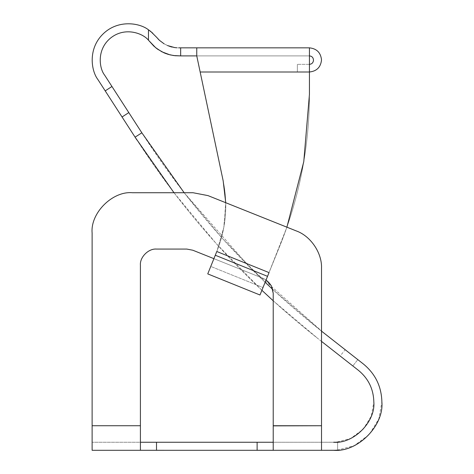 <?xml version="1.0" encoding="UTF-8"?>
<svg xmlns="http://www.w3.org/2000/svg" width="474" height="474" viewBox="0 0 474 474"><rect width="100%" height="100%" fill="white"/><g stroke="black" fill="none" stroke-linecap="round" stroke-linejoin="round"><path stroke-width="0.36" stroke-dasharray="2.37 1.78" d="M335.551 442.201L321.514 442.254L321.514 450.3L335.58 450.259L337.612 450.134L337.612 442.046L334.579 442.236M337.192 450.164L354.131 445.714L369.175 434.652L378.85 418.856L381.884 402.005C381.511 386.523 375.349 373.856 363.398 364.008C375.349 373.856 381.511 386.523 381.884 402.005C383.656 424.668 360.347 450.01 337.612 450.134L333.589 450.3L337.612 450.134C360.347 450.01 383.656 424.668 381.884 402.005C381.511 386.523 375.349 373.856 363.398 364.008L345.137 349.688L340.172 356.021L352.84 365.958L357.805 359.624L352.84 365.958L358.427 370.342C368.393 378.548 373.524 389.101 373.832 402.005L371.308 416.03L363.268 429.189L350.742 438.414L336.641 442.135M337.612 442.046C356.347 441.59 375.254 420.687 373.832 402.005C373.524 389.101 368.393 378.548 358.427 370.342C368.393 378.548 373.524 389.101 373.832 402.005C373.524 389.101 368.393 378.548 358.427 370.342C368.393 378.548 373.524 389.101 373.832 402.005C375.254 420.687 356.347 441.59 337.612 442.046L337.612 450.134C360.347 450.01 383.656 424.668 381.884 402.005C384.041 425.901 357.485 452.457 333.589 450.3L257.121 450.3L273.22 450.294L273.22 425.729L321.514 425.729L321.514 450.3L321.514 268.272C322.16 252.986 310.654 235.981 296.214 230.903L207.973 195.608L193.031 192.728L132.365 192.728C112.451 190.933 90.315 213.063 92.116 232.977L92.116 425.871L140.411 425.871L140.411 265.173C139.694 257.204 148.546 248.352 156.509 249.075L186.827 249.075L192.805 250.225L263.1 278.345C269.493 281.283 272.864 286.266 273.22 293.288L273.22 425.871L321.514 425.871L321.514 268.272L321.514 442.254L333.589 442.254C353.503 444.049 375.633 421.919 373.832 402.005C375.254 420.687 356.347 441.59 337.612 442.046L336.599 442.135L337.612 442.046L337.612 450.134L337.612 442.046C356.347 441.59 375.254 420.687 373.832 402.005C373.524 389.101 368.393 378.548 358.427 370.342L340.172 356.021L352.84 365.958L340.172 356.021L345.137 349.688L363.398 364.008C375.349 373.856 381.511 386.523 381.884 402.005C381.511 386.523 375.349 373.856 363.398 364.008L357.805 359.624L352.84 365.958L358.427 370.342C368.393 378.548 373.524 389.101 373.832 402.005M215.291 255.237L216.985 251.036C226.003 228.249 228.065 204.845 223.165 180.831L200.158 71.995L309.439 71.995L309.439 94.379C309.338 146.513 299.568 196.763 280.134 245.141C299.568 196.763 309.338 146.513 309.439 94.379C309.338 146.513 299.568 196.763 280.134 245.141L259.989 295L267.532 276.342L259.989 295L267.532 276.342L215.291 255.237L207.748 273.895L215.291 255.237L207.748 273.895L215.291 255.237L267.532 276.342L263.005 287.534L269.036 272.609L259.989 295L280.134 245.141L267.532 276.342L215.291 255.237L216.796 251.504L269.036 272.609L267.532 276.342L215.291 255.237L210.764 266.429L215.291 255.237L210.764 266.429L215.291 255.237L267.532 276.342L263.005 287.534L267.532 276.342L263.005 287.534L267.532 276.342L215.291 255.237L267.532 276.342L269.036 272.609L216.796 251.504L269.036 272.609L216.796 251.504L210.764 266.429L216.985 251.036L215.291 255.237L267.532 276.342L280.134 245.141C299.568 196.763 309.338 146.513 309.439 94.379L309.439 71.995L200.158 71.995L196.757 55.896L196.757 47.844L196.757 55.896L223.165 180.831C228.065 204.845 226.003 228.249 216.985 251.036L223.823 227.437L225.737 202.712L223.823 227.437L216.985 251.036L215.291 255.237L216.985 251.036L215.291 255.237L267.532 276.342L215.291 255.237L207.748 273.895L216.796 251.504L269.036 272.609L259.989 295L267.532 276.342L215.291 255.237L267.532 276.342L259.989 295L280.134 245.141L286.9 227.176L267.532 276.342L280.134 245.141C299.568 196.763 309.338 146.513 309.439 94.379L309.439 55.896L196.757 55.896L309.439 55.896L309.439 47.844L309.439 71.995C316.721 71.224 320.75 67.201 321.514 59.92C320.75 52.638 316.721 48.615 309.439 47.844L178.603 47.844L180.659 47.844L180.659 55.896L309.439 55.896C311.868 56.151 313.207 57.496 313.468 59.92L313.468 60.322C313.207 62.752 311.868 64.091 309.439 64.346L297.37 64.346L309.439 64.346L297.37 64.346L297.37 71.995L297.37 64.346L297.37 71.995L309.439 71.995L297.37 71.995L309.439 71.995L309.439 94.379C309.338 146.513 299.568 196.763 280.134 245.141L267.532 276.342L215.291 255.237L216.985 251.036C226.003 228.249 228.065 204.845 223.165 180.831L200.158 71.995L309.439 71.995L200.158 71.995L223.165 180.831C228.065 204.845 226.003 228.249 216.985 251.036L210.764 266.429L215.291 255.237L210.764 266.429L215.291 255.237L267.532 276.342L263.005 287.534L269.036 272.609L216.796 251.504L210.764 266.429L263.005 287.534L210.764 266.429M177.797 47.833L176.867 47.791L177.797 47.833M172.009 47.062L170.545 46.671M167.429 45.534L164.164 43.863L169.017 46.162M160.959 41.635L159.424 40.314L160.959 41.635M104.665 75.194L128.804 112.599L122.049 116.977L128.804 112.599L141.845 132.803L135.078 137.17L105.21 90.884L111.953 86.487L104.665 75.194C99.273 68.529 96.346 49.539 110.75 37.914C125.272 26.426 143.148 33.476 148.463 40.207L148.463 29.803C139.741 22.876 117.884 19.256 102.929 34.104C87.844 48.822 91.115 70.733 97.905 79.561C91.115 70.733 87.844 48.822 102.929 34.104C117.884 19.256 139.741 22.876 148.463 29.803L148.463 40.207L153.813 46.085L148.949 40.717M178.603 55.896L180.659 55.896L180.659 47.844L180.659 55.896L178.603 55.896M150.72 31.438L148.463 29.803M173.982 192.728L215.96 243.286L261.891 290.301M273.22 300.794L318.184 338.774C246.717 282.557 186.276 216.286 136.873 139.943L135.078 137.17L141.845 132.803L143.634 135.582C192.551 211.161 252.393 276.78 323.155 332.44L363.398 364.008L323.155 332.44C252.393 276.78 192.551 211.161 143.634 135.582L111.953 86.487L105.21 90.884L97.905 79.561L136.873 139.943C186.276 216.286 246.717 282.557 318.184 338.774L340.172 356.021M321.514 331.148L272.751 289.436M265.132 282.279L222.952 239.02L184.143 192.728L249.448 266.951L323.155 332.44M257.121 450.3L156.509 450.3L156.509 442.254L257.121 442.254L257.121 450.3L257.121 442.254L257.121 450.294L257.121 442.254L273.22 442.254L273.22 450.294L257.121 450.294L321.514 450.3L321.514 425.871L273.22 425.871L273.22 293.288L273.22 450.294L273.22 425.871L273.22 442.254L333.589 442.254L156.509 442.254L156.509 450.294L140.411 450.294L140.411 265.173L140.411 450.294L140.411 442.254L156.509 442.254L156.509 450.3L156.509 442.254L140.411 442.254L140.411 425.871L92.116 425.871L92.116 442.254L140.411 442.254L92.116 442.254L140.411 442.254L140.411 450.294L156.509 450.3L92.116 450.3L92.116 425.729L140.411 425.729L140.411 450.294L140.411 425.871L92.116 425.871L92.116 442.254L92.116 425.729L92.116 450.3L156.509 450.3L156.509 442.254L156.509 450.3L257.121 450.3L257.121 442.254L257.121 450.3M223.165 180.831C228.065 204.845 226.003 228.249 216.985 251.036C226.003 228.249 228.065 204.845 223.165 180.831L196.757 55.896L223.165 180.831M309.439 55.896L309.439 47.844C316.721 48.615 320.75 52.638 321.514 59.92C320.75 67.201 316.721 71.224 309.439 71.995L297.37 71.995L297.37 64.346L309.439 64.346C311.868 64.091 313.207 62.752 313.468 60.322L313.468 59.92C313.207 57.496 311.868 56.151 309.439 55.896L309.439 94.379L309.439 47.844L309.439 55.896L196.757 55.896L200.158 71.995L309.439 71.995L309.439 55.896M166.09 53.663L164.016 52.827M157.724 49.272L155.727 47.755M180.659 47.844L196.757 47.844L196.757 55.896L180.659 55.896L180.659 47.844M200.158 71.995L196.757 55.896L196.757 47.844L309.439 47.844L309.439 71.995L200.158 71.995M196.757 55.896L196.757 47.844L196.757 55.896M266.086 279.915L263.1 278.345L192.805 250.225L186.827 249.075L192.805 250.225L186.827 249.075L156.509 249.075C148.546 248.352 139.694 257.204 140.411 265.173C139.694 257.204 148.546 248.352 156.509 249.075C148.546 248.352 139.694 257.204 140.411 265.173C139.694 257.204 148.546 248.352 156.509 249.075C148.546 248.352 139.694 257.204 140.411 265.173L140.411 425.871L140.411 265.173L140.411 425.729L92.116 425.729L92.116 232.977L92.116 425.871L140.411 425.871L140.411 442.254L92.116 442.254L92.116 425.871M333.589 442.254L321.514 442.254L333.589 442.254M273.22 442.254L321.514 442.254L321.514 425.871L273.22 425.871L273.22 293.288C272.864 286.266 269.493 281.283 263.1 278.345C269.493 281.283 272.864 286.266 273.22 293.288L273.22 450.294L273.22 425.871L321.514 425.871L321.514 268.272C322.16 252.986 310.654 235.981 296.214 230.903C310.654 235.981 322.16 252.986 321.514 268.272C322.16 252.986 310.654 235.981 296.214 230.903L207.973 195.608L193.031 192.728L207.973 195.608L193.031 192.728L132.365 192.728C112.451 190.933 90.315 213.063 92.116 232.977C90.315 213.063 112.451 190.933 132.365 192.728L193.031 192.728L132.365 192.728C112.451 190.933 90.315 213.063 92.116 232.977C90.315 213.063 112.451 190.933 132.365 192.728L193.031 192.728L207.973 195.608L296.214 230.903C310.654 235.981 322.16 252.986 321.514 268.272L321.514 442.254L273.22 442.254M381.884 402.005C381.511 386.523 375.349 373.856 363.398 364.008C375.349 373.856 381.511 386.523 381.884 402.005C383.656 424.668 360.347 450.01 337.612 450.134M321.514 341.387L318.184 338.774C246.717 282.557 186.276 216.286 136.873 139.943M336.593 450.205L321.514 450.3L333.589 450.3M358.427 370.342L352.84 365.958L357.805 359.624L363.398 364.008M213.904 258.662L263.1 278.345C269.493 281.283 272.864 286.266 273.22 293.288C272.864 286.266 269.493 281.283 263.1 278.345L213.904 258.662M192.805 250.225L263.1 278.345L192.805 250.225L186.827 249.075L156.509 249.075L186.827 249.075L192.805 250.225L263.1 278.345L192.805 250.225M132.365 192.728C112.451 190.933 90.315 213.063 92.116 232.977C90.315 213.063 112.451 190.933 132.365 192.728L193.031 192.728L207.973 195.608L296.214 230.903C310.654 235.981 322.16 252.986 321.514 268.272L321.514 425.729L273.22 425.729L273.22 293.288C272.864 286.266 269.493 281.283 263.1 278.345C269.493 281.283 272.864 286.266 273.22 293.288M321.514 268.272C322.16 252.986 310.654 235.981 296.214 230.903M207.973 195.608L193.031 192.728M140.411 265.173C139.694 257.204 148.546 248.352 156.509 249.075M259.989 295L207.748 273.895"/><path stroke-width="0.71" d="M337.612 442.046L336.599 442.135M334.579 442.236L333.589 442.254C353.503 444.049 375.633 421.919 373.832 402.005C375.633 421.919 353.503 444.049 333.589 442.254L335.551 442.201M381.884 402.005C384.041 425.901 357.485 452.457 333.589 450.3C357.485 452.457 384.041 425.901 381.884 402.005C381.511 386.523 375.349 373.856 363.398 364.008L321.514 331.148M373.832 402.005C373.524 389.101 368.393 378.548 358.427 370.342L321.514 341.387L358.427 370.342M321.514 59.92C320.75 67.201 316.721 71.224 309.439 71.995C316.721 71.224 320.75 67.201 321.514 59.92C320.75 52.638 316.721 48.615 309.439 47.844C316.721 48.615 320.75 52.638 321.514 59.92M309.439 64.346C311.868 64.091 313.207 62.752 313.468 60.322L313.468 59.92C313.207 57.496 311.868 56.151 309.439 55.896C311.868 56.151 313.207 57.496 313.468 59.92L313.468 60.322C313.207 62.752 311.868 64.091 309.439 64.346M178.603 47.844L309.439 47.844L178.603 47.844M169.017 46.162L174.657 47.572L167.429 45.534M164.164 43.863L159.424 40.314L156.61 37.28L159.424 40.314L164.164 43.863M136.873 139.943L105.21 90.884L111.953 86.487L104.665 75.194C99.273 68.529 96.346 49.539 110.75 37.914C125.272 26.426 143.148 33.476 148.463 40.207L148.463 29.803C139.741 22.876 117.884 19.256 102.929 34.104C87.844 48.822 91.115 70.733 97.905 79.561L135.078 137.17L141.845 132.803L128.804 112.605L122.055 116.983L128.804 112.605L111.953 86.487L105.21 90.884L97.905 79.561C91.115 70.733 87.844 48.822 102.929 34.104C117.884 19.256 139.741 22.876 148.463 29.803L152.829 33.239L148.463 29.803L148.463 40.207C143.148 33.476 125.272 26.426 110.75 37.914C96.346 49.539 99.273 68.529 104.665 75.194L141.845 132.803L135.078 137.17L173.982 192.728M155.727 47.755L157.724 49.272L153.813 46.085L148.463 40.207L155.727 47.755L161.901 51.814L170.042 54.871L175.06 55.725L180.659 55.896L173.537 55.541L168.104 54.344L164.016 52.827L166.09 53.663M196.757 55.896L180.659 55.896L180.659 47.844L180.659 55.896L196.757 55.896L196.757 47.844L196.757 55.896L223.165 180.831L225.737 202.712L223.165 180.831L196.757 55.896M156.61 37.28L150.72 31.438L156.61 37.28M176.867 47.791L174.657 47.572L176.867 47.791M159.424 40.314L157.972 38.856L159.424 40.314M157.724 49.272L164.016 52.827M261.891 290.301L273.22 300.794M193.031 192.728L132.365 192.728L193.031 192.728L207.973 195.608L296.214 230.903C310.654 235.981 322.16 252.986 321.514 268.272L321.514 425.729L273.22 425.871L273.22 293.288L273.22 425.729L321.514 425.729L321.514 450.3L335.059 450.276M272.751 289.436L265.132 282.279M184.143 192.728L141.845 132.803L184.143 192.728M269.036 272.609L259.989 295L267.532 276.342L215.291 255.237L207.748 273.895L216.796 251.504L269.036 272.609L216.796 251.504L207.748 273.895L215.291 255.237L267.532 276.342L269.036 272.609M309.439 94.379L303.775 161.664L286.9 227.176L303.775 161.664L309.439 94.379L309.439 71.995L200.158 71.995L309.439 71.995L309.439 47.844L309.439 94.379M337.612 450.134L336.593 450.205M335.13 450.276L337.192 450.164M148.463 40.207C143.148 33.476 125.272 26.426 110.75 37.914C96.346 49.539 99.273 68.529 104.665 75.194M340.172 356.021L321.514 341.387M148.463 29.803L150.72 31.438M170.545 46.671L172.009 47.062M192.805 250.225L186.827 249.075L156.509 249.075L186.827 249.075L192.805 250.225L213.904 258.662L192.805 250.225M140.411 442.254L273.22 442.254L140.411 442.254M273.22 293.288L271.377 285.804L266.086 279.915M323.155 332.44L363.398 364.008M92.116 425.871L92.116 232.977L92.116 425.729L140.411 425.729L92.116 425.729L92.116 450.3L156.509 450.3L140.411 450.294L140.411 265.173L140.411 450.294L257.121 450.3L257.121 442.254L257.121 450.3L156.509 450.3L156.509 442.254L156.509 450.3L92.116 450.3L92.116 232.977C90.315 213.063 112.451 190.933 132.365 192.728M333.589 450.3L321.514 450.3L321.514 268.272M296.214 230.903L207.973 195.608M156.509 249.075C148.546 248.352 139.694 257.204 140.411 265.173M321.514 450.3L257.121 450.3L321.514 450.3M273.22 425.729L273.22 450.294L257.121 450.294L273.22 450.294L273.22 425.729M259.989 295L207.748 273.895"/></g></svg>
